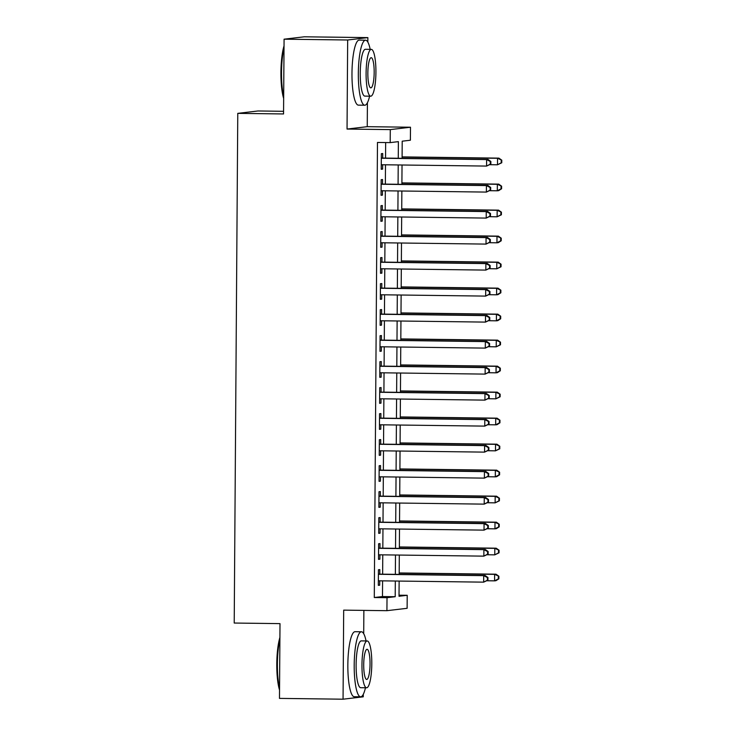 <?xml version="1.0" encoding="UTF-8"?>
<svg xmlns="http://www.w3.org/2000/svg" width="736" height="736" viewBox="0 0 736 736"><rect width="100%" height="100%" fill="white"/><g stroke="black" fill="none" stroke-linecap="round" stroke-linejoin="round"><path stroke-width="1.1" d="M399.032 595.194L407.21 595.295L407.118 608.304L386.924 610.687L387.016 597.687L395.204 596.721L395.315 581.017M283.572 111.302L257.977 110.98L237.774 113.362L234.214 623.042L280.002 623.631L279.478 698.39L343.059 699.2L363.262 696.817L363.28 694.324M363.704 633.696L363.869 610.392M237.774 113.362L283.553 113.951L284.078 39.183L304.281 36.8L367.862 37.61L347.668 39.992L347.042 129.058L390.282 129.61L410.486 127.227L410.394 140.226L402.206 141.192L402.086 158.323M347.042 129.058L367.246 126.675L367.411 102.727M367.834 42.099L367.862 37.61M367.246 126.675L410.486 127.227M284.078 39.183L347.668 39.992M379.776 574.144L379.813 569.59L378.442 569.747L378.332 585.35L379.702 585.194L379.73 580.824M379.96 548.136L379.988 543.582L378.626 543.748L378.516 559.351L379.886 559.185L379.914 554.815M380.144 522.137L380.172 517.583L378.81 517.739L378.7 533.342L380.061 533.186L380.098 528.816M380.319 496.128L380.356 491.574L378.994 491.74L378.884 507.343L380.245 507.178L380.273 502.808M380.503 470.12L380.54 465.575L379.169 465.732L379.058 481.335L380.429 481.178L380.457 476.799M380.687 444.121L380.714 439.567L379.353 439.732L379.242 455.336L380.604 455.17L380.641 450.8M380.871 418.112L380.898 413.568L379.537 413.724L379.426 429.327L380.788 429.171L380.825 424.792M381.046 392.113L381.082 387.559L379.712 387.725L379.61 403.328L380.972 403.162L381 398.792M381.23 366.105L381.266 361.56L379.896 361.716L379.785 377.32L381.156 377.163L381.184 372.784M381.414 340.106L381.441 335.552L380.08 335.717L379.969 351.32L381.331 351.155L381.368 346.785M381.598 314.097L381.625 309.552L380.264 309.709L380.153 325.312L381.515 325.156L381.542 320.776M381.772 288.098L381.809 283.544L380.438 283.71L380.337 299.313L381.699 299.147L381.726 294.777M381.956 262.09L381.984 257.545L380.622 257.701L380.512 273.304L381.883 273.139L381.91 268.769M382.14 236.09L382.168 231.536L380.806 231.702L380.696 247.296L382.058 247.14L382.094 242.77M382.315 210.082L382.352 205.528L380.99 205.694L380.88 221.297L382.242 221.131L382.269 216.761M382.499 184.083L382.536 179.529L381.165 179.685L381.055 195.288L382.426 195.132L382.453 190.762M398.259 158.277L398.378 141.643L390.19 142.609L377.476 142.453L374.293 597.522L382.481 596.556L382.591 580.86M382.637 574.181L382.775 554.852M382.821 548.173L382.959 528.853M383.005 522.164L383.143 502.844M383.189 496.165L383.318 476.836M383.364 470.157L383.502 450.837M383.548 444.158L383.686 424.828M383.732 418.149L383.87 398.829M383.916 392.15L384.045 372.821M384.091 366.142L384.229 346.822M384.275 340.142L384.413 320.813M384.459 314.134L384.588 294.814M384.643 288.135L384.772 268.806M384.818 262.126L384.956 242.806M385.002 236.127L385.14 216.798M385.186 210.119L385.314 190.799M385.36 184.12L385.498 164.79M385.544 158.111L385.655 142.554M382.683 158.074L382.711 153.52L381.349 153.686L381.239 169.289L382.61 169.124L382.637 164.754M386.924 610.687L343.684 610.135L343.059 699.2M374.293 597.522L387.016 597.687M390.19 142.609L390.282 129.61M399.133 581.063L399.022 596.27L407.21 595.295M402.031 165.002L401.902 184.322M401.856 191.01L401.718 210.33M401.672 217.01L401.534 236.339M401.488 243.018L401.359 262.338M401.313 269.017L401.175 288.346M401.129 295.026L400.991 314.346M400.945 321.025L400.807 340.354M400.761 347.033L400.632 366.353M400.586 373.032L400.448 392.362M400.402 399.041L400.264 418.361M400.218 425.04L400.08 444.369M400.034 451.048L399.906 470.368M399.86 477.048L399.722 496.377M399.676 503.056L399.538 522.376M399.492 529.055L399.363 548.384M399.308 555.064L399.179 574.384M395.361 574.338L395.49 555.018M395.536 548.338L395.674 529.009M395.72 522.33L395.858 503.01M395.904 496.331L396.042 477.002M396.088 470.322L396.216 451.002M396.262 444.314L396.4 424.994M396.446 418.315L396.584 398.986M396.63 392.306L396.768 372.986M396.814 366.307L396.943 346.978M396.989 340.299L397.127 320.979M397.173 314.3L397.311 294.97M397.357 288.291L397.486 268.971M397.541 262.292L397.67 242.963M397.716 236.284L397.854 216.964M397.9 210.284L398.038 190.955M398.084 184.276L398.213 164.956M382.481 596.556L395.204 596.721M381.239 169.105L382.61 169.124M381.064 195.114L382.426 195.132M380.88 221.122L382.242 221.131M380.696 247.121L382.058 247.14M380.512 273.13L381.883 273.139M380.337 299.129L381.699 299.147M380.153 325.137L381.515 325.156M379.969 351.136L381.331 351.155M379.785 377.145L381.156 377.163M379.61 403.144L380.972 403.162M379.426 429.152L380.788 429.171M379.242 455.152L380.604 455.17M379.068 481.16L380.429 481.178M378.884 507.159L380.245 507.178M378.7 533.168L380.061 533.186M378.516 559.167L379.886 559.185M378.341 585.175L379.702 585.194M490.848 164.054L490.866 161.46L490.314 161.524L490.296 164.119L490.848 164.054L486.57 166.078L381.276 164.735M490.296 164.119L486.57 166.078L486.616 159.574L487.977 159.418L381.322 158.056M381.322 158.24L486.616 159.574L490.314 161.524M490.866 161.46L487.977 159.418M489.854 164.689L497.49 164.79L497.536 158.286L498.898 158.13L402.095 156.897M501.234 160.236L501.216 162.831L501.768 162.766L501.786 160.172L497.536 158.286L402.086 157.072M501.768 162.766L497.49 164.79L501.216 162.831M498.898 158.13L501.786 160.172M283.664 98.422A31.74 6.652 -89.3 0 1 280.922 72.505A31.74 6.652 -89.3 0 1 284.032 45.89M284.022 47.822A32.522 6.817 90.7 0 0 281.52 72.533A32.522 6.817 90.7 0 0 283.682 96.701M370.19 49.358A32.522 6.817 90.7 0 0 365.571 40.195A32.522 6.817 90.7 0 0 358.331 73.508A32.522 6.817 90.7 0 0 364.743 105.22A32.522 6.817 90.7 0 0 369.592 96.177M365.571 40.195L359.214 40.112A32.522 6.817 90.7 0 0 351.974 73.434A32.522 6.817 90.7 0 0 358.386 105.138L364.743 105.22M370.714 96.195L364.863 96.112A23.414 4.904 -89.3 0 1 360.244 73.287A23.414 4.904 -89.3 0 1 365.461 49.294L371.303 49.367A23.414 4.904 90.7 0 0 366.096 73.361A23.414 4.904 90.7 0 0 370.714 96.195A23.414 4.904 90.7 0 0 375.921 72.202A23.414 4.904 90.7 0 0 371.303 49.367M367.844 73.158A15.088 3.165 90.7 0 0 370.815 87.869A15.088 3.165 90.7 0 0 374.173 72.404A15.088 3.165 90.7 0 0 371.202 57.693A15.088 3.165 90.7 0 0 367.844 73.158M279.533 690.018A31.74 6.652 -89.3 0 1 276.791 664.093A31.74 6.652 -89.3 0 1 279.901 637.486M279.892 639.409A32.522 6.817 90.7 0 0 277.389 664.13A32.522 6.817 90.7 0 0 279.551 688.289M366.059 640.946A32.522 6.817 90.7 0 0 361.44 631.782A32.522 6.817 90.7 0 0 354.2 665.105A32.522 6.817 90.7 0 0 360.612 696.817A32.522 6.817 90.7 0 0 365.461 687.774M361.44 631.782L355.083 631.7A32.522 6.817 90.7 0 0 347.843 665.022A32.522 6.817 90.7 0 0 354.255 696.734L360.612 696.817M366.583 687.783L360.732 687.709A23.414 4.904 -89.3 0 1 356.114 664.875A23.414 4.904 -89.3 0 1 361.33 640.89L367.181 640.964A23.414 4.904 90.7 0 0 361.965 664.958A23.414 4.904 90.7 0 0 366.583 687.783A23.414 4.904 90.7 0 0 371.79 663.789A23.414 4.904 90.7 0 0 367.181 640.964M363.713 664.746A15.088 3.165 90.7 0 0 366.684 679.457A15.088 3.165 90.7 0 0 370.042 664.001A15.088 3.165 90.7 0 0 367.071 649.29A15.088 3.165 90.7 0 0 363.713 664.746M490.664 190.063L490.682 187.459L490.139 187.524L490.121 190.127L490.664 190.063L486.386 192.087L381.092 190.744M490.121 190.127L486.386 192.087L486.432 185.582L487.802 185.417L381.138 184.064M381.138 184.239L486.432 185.582L490.139 187.524M490.682 187.459L487.802 185.417M490.48 216.062L490.498 213.468L489.955 213.532L489.937 216.126L490.48 216.062L486.211 218.086L380.908 216.743M489.937 216.126L486.211 218.086L486.248 211.582L487.618 211.425L380.954 210.064M380.954 210.248L486.248 211.582L489.955 213.532M490.498 213.468L487.618 211.425M490.305 242.07L490.323 239.467L489.771 239.531L489.753 242.135L490.305 242.07L486.027 244.094L380.724 242.751M489.753 242.135L486.027 244.094L486.073 237.59L487.434 237.424L380.779 236.072M380.77 236.247L486.073 237.59L489.771 239.531M490.323 239.467L487.434 237.424M490.121 268.07L490.139 265.475L489.587 265.54L489.569 268.134L490.121 268.07L485.843 270.094L380.549 268.75M489.569 268.134L485.843 270.094L485.889 263.598L487.25 263.433L380.595 262.071M380.595 262.255L485.889 263.598L489.587 265.54M490.139 265.475L487.25 263.433M489.67 190.698L497.306 190.79L497.352 184.294L498.714 184.129L401.911 182.896M501.05 186.236L501.041 188.839L501.584 188.775L501.602 186.171L497.352 184.294L401.911 183.08M501.584 188.775L498.668 190.633L497.306 190.79L501.041 188.839M498.714 184.129L501.602 186.171M489.486 216.697L497.122 216.798L497.168 210.294L498.539 210.137L401.727 208.904M500.876 212.244L500.857 214.838L501.4 214.774L501.418 212.18L497.168 210.294L401.727 209.079M501.4 214.774L497.122 216.798L500.857 214.838M498.539 210.137L501.418 212.18M489.311 242.705L496.947 242.797L496.993 236.302L498.355 236.136L401.543 234.904M500.692 238.243L500.673 240.847L501.216 240.782L501.234 238.179L496.993 236.302L401.543 235.088M501.216 240.782L498.309 242.641L496.947 242.797L500.673 240.847M498.355 236.136L501.234 238.179M489.127 268.704L496.763 268.806L496.809 262.301L498.171 262.145L401.368 260.912M500.508 264.252L500.489 266.846L501.041 266.782L501.06 264.187L496.809 262.301L401.368 261.087M501.041 266.782L496.763 268.806L500.489 266.846M498.171 262.145L501.06 264.187M489.937 294.078L489.955 291.474L489.412 291.539L489.394 294.142L489.937 294.078L485.659 296.102L380.365 294.759M489.394 294.142L485.659 296.102L485.705 289.598L487.076 289.441L380.411 288.08M380.411 288.254L485.705 289.598L489.412 291.539M489.955 291.474L487.076 289.441M488.943 294.713L496.579 294.805L496.625 288.31L497.987 288.144L401.184 286.911M500.333 290.251L500.314 292.854L500.857 292.79L500.876 290.186L496.625 288.31L401.184 287.095M500.857 292.79L497.95 294.648L496.579 294.805L500.314 292.854M497.987 288.144L500.876 290.186M489.753 320.086L489.771 317.483L489.228 317.547L489.21 320.151L489.753 320.086L485.484 322.101L380.181 320.758M489.21 320.151L485.484 322.101L485.53 315.606L486.892 315.44L380.227 314.079M380.227 314.263L485.53 315.606L489.228 317.547M489.771 317.483L486.892 315.44M488.759 320.712L496.395 320.813L496.441 314.309L497.812 314.152L401 312.92M500.149 316.259L500.13 318.854L500.673 318.789L500.692 316.195L496.441 314.309L401 313.094M500.673 318.789L497.766 320.657L496.395 320.813L500.13 318.854M497.812 314.152L500.692 316.195M489.578 346.086L489.596 343.482L489.044 343.546L489.026 346.15L489.578 346.086L485.3 348.11L380.006 346.766M489.026 346.15L485.3 348.11L485.346 341.605L486.708 341.449L380.052 340.087M380.043 340.262L485.346 341.605L489.044 343.546M489.596 343.482L486.708 341.449M488.584 346.72L496.22 346.822L496.266 340.317L497.628 340.152L400.816 338.919M499.965 342.258L499.946 344.862L500.489 344.798L500.508 342.194L496.266 340.317L400.816 339.103M500.489 344.798L496.22 346.822L499.946 344.862M497.628 340.152L500.508 342.194M489.394 372.094L489.412 369.49L488.87 369.555L488.851 372.158L489.394 372.094L485.116 374.109L379.822 372.766M488.851 372.158L485.116 374.109L485.162 367.614L486.524 367.448L379.868 366.086M379.868 366.27L485.162 367.614L488.87 369.555M489.412 369.49L486.524 367.448M488.4 372.729L496.036 372.821L496.082 366.316L497.444 366.16L400.642 364.927M499.781 368.267L499.762 370.861L500.314 370.797L500.333 368.202L496.082 366.316L400.642 365.102M500.314 370.797L497.398 372.664L496.036 372.821L499.762 370.861M497.444 366.16L500.333 368.202M489.21 398.093L489.228 395.49L488.686 395.563L488.667 398.158L489.21 398.093L484.932 400.117L379.638 398.774M488.667 398.158L484.932 400.117L484.978 393.613L486.349 393.456L379.684 392.095M379.684 392.27L484.978 393.613L488.686 395.563M489.228 395.49L486.349 393.456M488.216 398.728L495.852 398.829L495.898 392.325L497.269 392.159L400.458 390.926M499.606 394.266L499.588 396.87L500.13 396.805L500.149 394.202L495.898 392.325L400.458 391.11M500.13 396.805L495.852 398.829L499.588 396.87M497.269 392.159L500.149 394.202M489.026 424.102L489.044 421.498L488.502 421.562L488.483 424.166L489.026 424.102L484.757 426.116L379.454 424.782M488.483 424.166L484.757 426.116L484.803 419.621L486.165 419.456L379.5 418.094M379.5 418.278L484.803 419.621L488.502 421.562M489.044 421.498L486.165 419.456M488.042 424.736L495.678 424.828L495.714 418.333L497.085 418.168L400.274 416.935M499.422 420.274L499.404 422.869L499.946 422.804L499.965 420.21L495.714 418.333L400.274 417.11M499.946 422.804L497.039 424.672L495.678 424.828L499.404 422.869M497.085 418.168L499.965 420.21M488.851 450.101L488.87 447.506L488.318 447.571L488.299 450.165L488.851 450.101L484.573 452.125L379.279 450.782M488.299 450.165L484.573 452.125L484.619 445.62L485.981 445.464L379.325 444.102M379.325 444.277L484.619 445.62L488.318 447.571M488.87 447.506L485.981 445.464M487.858 450.736L495.494 450.837L495.54 444.332L496.901 444.176L400.099 442.934M499.238 446.274L499.22 448.877L499.772 448.813L499.781 446.209L495.54 444.332L400.09 443.118M499.772 448.813L495.494 450.837L499.22 448.877M496.901 444.176L499.781 446.209M488.667 476.109L488.686 473.506L488.143 473.57L488.124 476.174L488.667 476.109L484.389 478.124L379.095 476.79M488.124 476.174L484.389 478.124L484.435 471.629L485.806 471.463L379.141 470.111M379.141 470.286L484.435 471.629L488.143 473.57M488.686 473.506L485.806 471.463M487.674 476.744L495.31 476.836L495.356 470.341L496.717 470.175L399.915 468.942M499.054 472.282L499.036 474.886L499.588 474.821L499.606 472.218L495.356 470.341L399.915 469.117M499.588 474.821L496.671 476.68L495.31 476.836L499.036 474.886M496.717 470.175L499.606 472.218M487.49 502.743L495.126 502.844L495.172 496.34L496.542 496.184L399.731 494.951M498.879 498.281L498.861 500.885L499.404 500.82L499.422 498.217L495.172 496.34L399.731 495.126M499.404 500.82L495.126 502.844L498.861 500.885M496.542 496.184L499.422 498.217M487.315 528.752L494.951 528.844L494.997 522.348L496.358 522.183L399.547 520.95M498.695 524.29L498.677 526.893L499.22 526.829L499.238 524.225L494.997 522.348L399.547 521.125M499.22 526.829L496.312 528.687L494.951 528.844L498.677 526.893M496.358 522.183L499.238 524.225M488.483 502.108L488.502 499.514L487.959 499.578L487.94 502.173L488.483 502.108L484.205 504.132L378.911 502.789M487.94 502.173L484.205 504.132L484.251 497.628L485.622 497.472L378.957 496.11M378.957 496.285L484.251 497.628L487.959 499.578M488.502 499.514L485.622 497.472M488.299 528.117L488.318 525.513L487.775 525.578L487.756 528.181L488.299 528.117L484.03 530.132L378.727 528.798M487.756 528.181L484.03 530.132L484.076 523.636L485.438 523.471L378.773 522.118M378.773 522.293L484.076 523.636L487.775 525.578M488.318 525.513L485.438 523.471M488.124 554.116L488.143 551.522L487.591 551.586L487.572 554.18L488.124 554.116L483.846 556.14L378.552 554.797M487.572 554.18L483.846 556.14L483.892 549.636L485.254 549.479L378.598 548.118M378.598 548.302L483.892 549.636L487.591 551.586M488.143 551.522L485.254 549.479M487.131 554.751L494.767 554.852L494.813 548.348L496.174 548.191L399.372 546.958M498.511 550.289L498.493 552.892L499.045 552.828L499.063 550.224L494.813 548.348L399.363 547.133M499.045 552.828L494.767 554.852L498.493 552.892M496.174 548.191L499.063 550.224M487.94 580.124L487.959 577.521L487.416 577.585L487.398 580.189L487.94 580.124L483.662 582.148L378.368 580.805M487.398 580.189L483.662 582.148L483.708 575.644L485.079 575.478L378.414 574.126M378.414 574.301L483.708 575.644L487.416 577.585M487.959 577.521L485.079 575.478M486.947 580.759L494.583 580.851L494.629 574.356L495.99 574.19L399.188 572.958M498.327 576.297L498.318 578.901L498.861 578.836L498.879 576.233L494.629 574.356L399.188 573.142M498.861 578.836L495.944 580.695L494.583 580.851L498.318 578.901M495.99 574.19L498.879 576.233"/></g></svg>
